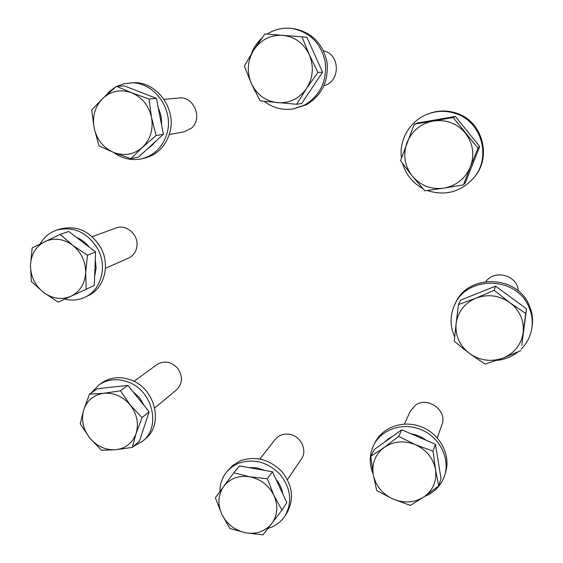 <?xml version="1.0" encoding="UTF-8"?>
<svg xmlns="http://www.w3.org/2000/svg" width="563" height="563" viewBox="0 0 563 563"><rect width="100%" height="100%" fill="white"/><g stroke="black" fill="none" stroke-linecap="round" stroke-linejoin="round"><path stroke-width="0.84" d="M312.247 49.206L317.504 60.931M315.597 82.641L309.024 92.487M324.006 85.639C340.615 81.741 340.369 54.154 323.535 50.839M301.951 36.82L306.905 37.306L322.564 72.198L301.655 103.536L296.666 104.289L306.539 88.482L317.912 72.374L309.249 54.597C314.077 66.455 313.176 77.75 306.539 88.482C299.227 98.652 289.572 103.388 277.566 102.691C265.673 101.143 256.953 94.774 251.422 83.577C246.601 72.008 247.368 60.839 253.723 50.079C260.796 39.762 270.416 34.836 282.577 35.3C294.716 36.694 303.605 43.126 309.249 54.597L301.951 36.82L264.884 33.942L253.723 50.079L244.335 66.103L251.422 83.577L260.148 100.897L296.666 104.289M322.564 72.198L317.912 72.374M264.188 101.347C272.893 107.955 282.584 110.482 293.26 108.912L306.582 104.711C322.078 95.126 328.869 80.833 326.955 61.831C322.662 43.196 311.578 32.14 293.689 28.671L291.718 28.424C283.653 27.503 276.053 29.023 268.924 32.992L267.073 34.111M293.26 108.912L304.717 105.007C320.319 95.358 327.152 80.959 325.217 61.824C320.889 43.055 309.72 31.922 291.718 28.424M261.781 38.214C257.08 42.598 253.582 47.848 251.288 53.971M250.908 82.437L255.004 91.079M427.233 190.484L428.471 190.934C445.861 195.98 460.823 191.772 473.363 178.295L474.053 177.465C492.442 157.042 482.421 120.686 455.953 113.015C447.099 110.221 438.295 110.355 429.534 113.409L428.513 113.775C410.504 119.982 398.794 139.462 401.496 157.914M473.363 178.295C491.879 157.731 481.78 121.108 455.122 113.381C446.206 110.566 437.338 110.7 428.513 113.775M402.679 163.65C405.993 174.678 412.7 182.954 422.792 188.478M521.134 349.144C527.052 343.198 530.642 336.104 531.908 327.863L532.176 325.977C533.196 318.433 532.021 311.156 528.664 304.14C515.638 274.399 467.367 274.329 455.453 303.168L454.644 304.864C449.879 315.47 449.893 326.146 454.672 336.899M462.371 347.969L471.878 355.218M496.432 360.44C504.539 359.658 511.746 356.801 518.044 351.875M531.908 327.863C532.929 320.27 531.754 312.944 528.368 305.878C515.251 275.926 466.636 275.835 454.644 304.864M424.671 496.397C433.974 492.646 440.442 486.221 444.066 477.121L444.756 475.095C450.097 457.937 439.421 437.205 421.286 429.71C403.221 422.018 381.77 429.062 373.825 444.84L372.101 448.866C369.286 457.226 369.652 465.671 373.199 474.201M444.756 475.095L445.6 472.301C450.914 455.242 440.308 434.65 422.292 427.211C404.354 419.583 383.037 426.592 375.141 442.286L373.825 444.84M464.616 127.878L470.513 135.162M473.814 161.426L471.52 167.204M434.15 120.109L439.006 119.279M414.312 124.17L400.532 160.737L412.264 176.057C404.642 165.965 402.869 154.86 406.95 142.756C411.863 130.905 420.631 123.656 433.271 121.003L414.312 124.17L417.218 123.023L455.376 116.464L479.725 146.535L465.418 182.581L463.426 184.861L470.408 166.88C465.193 178.724 456.29 185.818 443.7 188.176L463.426 184.861M465.291 133.009C473.068 143.368 474.771 154.656 470.408 166.88L477.987 148.146L453.173 117.491L433.271 121.003C446.107 119.25 456.776 123.255 465.291 133.009M412.264 176.057C420.54 185.628 431.019 189.668 443.7 188.176L424.84 190.787L412.264 176.057M455.376 116.464L453.173 117.491M479.725 146.535L477.987 148.146M524.413 325.125L524.076 327.765M473.209 295.082L483.617 290.923M505.68 293.555L515.954 301.092M518.34 291.015C517.869 275.553 494.764 268.917 485.918 281.563M458.514 304.562L456.086 323.641C457.888 311.691 464.524 303.183 475.995 298.116L458.514 304.562L460.548 300.142L495.574 286.138L526.539 308.855L521.781 345.316L523.168 332.853C521.113 344.936 514.286 353.374 502.71 358.174C490.83 362.171 479.725 360.58 469.387 353.395L485.088 364.099L502.71 358.174L520.881 350.615M509.768 302.549C519.846 310.502 524.308 320.6 523.168 332.853L525.729 313.507L509.768 302.549L494.18 290.346L475.995 298.116C487.882 293.837 499.135 295.315 509.768 302.549M456.086 323.641C455.129 335.675 459.563 345.591 469.387 353.395L454.264 341.213L456.086 323.641M526.539 308.855L525.729 313.507M495.574 286.138L494.18 290.346M384.416 442.222L388.386 438.753L393.002 436.072M437.254 437.866L441.92 424.657C447.803 410.427 427.155 395.733 415.086 405.48L410.209 411.398L404.417 424.045M410.877 433.728C416.5 434.65 421.617 436.846 426.219 440.308M437.219 455.171L438.929 465.721M370.785 456.361L373.255 474.532C371.7 463.3 375.352 454.257 384.219 447.395C393.643 441.153 404.044 440.252 415.438 444.707L398.731 436.381L384.219 447.395L370.785 456.361L374.247 449.506L401.743 429.808L435.445 444.27L441.005 478.501L438.697 485.953L435.53 469.619C436.951 481.055 433.123 490.127 424.059 496.819C414.509 502.836 404.157 503.582 393.009 499.05C382.164 493.857 375.577 485.686 373.255 474.532L376.682 490.57L393.009 499.05L410.307 505.398L424.059 496.819L438.697 485.953M415.438 444.707C426.543 449.921 433.243 458.226 435.53 469.619L433.024 451.139L415.438 444.707M435.445 444.27L433.024 451.139M401.743 429.808L398.731 436.381M268.044 528.39L270.958 527.397C276.982 524.962 281.725 521.049 285.188 515.652L287.024 512.724C294.386 498.881 292.619 485.116 281.725 471.442C269.198 459.162 255.37 455.622 240.253 460.83L232.589 465.524L226.896 471.66C222.265 477.318 219.929 483.962 219.901 491.576M285.188 515.652C292.584 501.732 290.804 487.882 279.839 474.116C267.228 461.751 253.322 458.183 238.114 463.412L231.977 466.896L226.896 471.66M133.206 446.572L143.023 440.928L145.718 438.542C163.784 424.03 155.163 388.59 131.179 380.088C120.545 376.175 110.883 377.027 102.184 382.636L99.215 384.663L91.248 392.967M143.023 440.928C161.18 426.346 152.489 390.687 128.364 382.122C117.674 378.181 107.955 379.026 99.215 384.663M248.607 467.543L256.665 467.839L264.582 470.365M287.433 479.613L301.43 458.944C307.813 450.337 300.642 435.741 289.269 434.263C283.449 433.489 278.776 435.192 275.251 439.386L259.93 458.972M275.891 479.113C279.551 483.561 281.852 488.487 282.788 493.899M233.821 472.8L223.729 486.369C230.077 478.409 238.754 475.214 249.754 476.777C260.732 479.12 268.797 485.362 273.963 495.503L267.355 478.782L249.754 476.777L233.821 472.8L239.458 465.932L272.457 471.759L286.834 502.569L281.986 510.099L273.963 495.503C278.396 505.905 277.643 515.286 271.711 523.646C265.159 531.479 256.454 534.526 245.588 532.795C234.806 530.36 226.882 524.181 221.808 514.251C217.381 504.075 218.022 494.786 223.729 486.369L215.376 497.791L221.808 514.251L229.88 528.523L245.588 532.795L262.963 534.85L281.986 510.099M272.457 471.759L267.355 478.782M108.187 387.555L119.433 386.309M132.798 391.454L139.561 397.767L144.283 405.74M154.734 407.978L176.62 389.779C182.694 383.53 183.045 376.38 177.683 368.336C171.187 361.53 164.29 360.278 156.978 364.564L134.001 381.348M146.493 419.759L142.805 430.913M89.496 394.177L97.371 388.744L127.914 385.381L149.139 411.778L139.434 441.096L132.256 447.402L136.112 433.468C132.544 443.032 125.739 448.458 115.704 449.738C105.555 450.294 96.892 446.353 89.707 437.93C83.028 429.09 81.03 419.752 83.704 409.899C87.061 400.314 93.768 394.769 103.817 393.277L89.496 394.177L83.704 409.899L80.235 423.862L89.707 437.93L101.424 450.245L115.704 449.738L132.256 447.402M130.229 405.029C137.02 414.065 138.984 423.545 136.112 433.468L142.059 417.647L130.229 405.029C122.868 396.458 114.064 392.538 103.817 393.277L120.482 390.799L130.229 405.029M149.139 411.778L142.059 417.647M127.914 385.381L120.482 390.799M64.604 299.15C71.811 300.846 78.637 300.185 85.083 297.158L88.187 295.659C104.092 288.488 110.468 265.623 101.037 248.135C90.84 231.365 77.201 224.982 60.128 228.986L56.821 230.063C49.628 232.512 44.083 237.1 40.184 243.842M85.083 297.158C101.073 289.952 107.47 266.946 97.976 249.346C87.708 232.463 73.985 226.037 56.821 230.063M113.599 152.432C122.241 158.71 131.559 160.842 141.552 158.829L144.409 158.189C157.084 154.881 165.508 146.5 169.674 133.037C177.085 109.018 156.43 80.812 132.875 82.796L124.156 83.711L116.907 86.315M141.552 158.829C154.297 155.501 162.763 147.063 166.951 133.515C174.396 109.335 153.6 80.931 129.898 82.93M115.795 86.899L110.003 90.953L105.133 96.189M76.371 237.312C81.382 239.345 85.653 242.597 89.172 247.066M95.288 259.867L96.104 268.269L94.654 276.342M105.436 268.312L128.624 258.058C133.72 255.567 136.52 251.274 137.027 245.186C137.949 233.983 125.781 223.99 116.112 227.966L92.205 236.664M60.178 234.37L68.735 231.492L95.59 251.957L94.302 285.476L86.209 289.262L85.667 272.795C84.872 283.893 79.946 291.718 70.889 296.279C61.522 300.114 52.38 298.805 43.45 292.345C34.892 285.314 30.578 276.271 30.493 265.222C31.106 254.23 35.891 246.348 44.857 241.569C54.203 237.502 63.45 238.712 72.599 245.208L60.178 234.37L32.197 247.84L30.493 265.222L31.352 281.521L43.45 292.345L58.088 302.12L86.209 289.262M85.667 272.795C85.71 261.556 81.353 252.365 72.599 245.208L87.462 255.194L85.667 272.795M95.59 251.957L87.462 255.194M136.563 90.65L146.141 94.38M158.33 108.145C160.779 113.416 161.848 118.927 161.539 124.683M155.712 141.313L151.961 145.507L147.527 148.808M169.245 134.501L183.967 131.876L191.385 128.209C203.123 118.631 193.855 95.879 179.013 97.997L164.016 99.341M116.478 86.336L124.423 85.928L156.437 98.384L163.404 134.261L138.533 157.049L130.919 158.71L142.39 147.393C133.881 154.635 124.339 156.338 113.782 152.503C103.465 147.935 96.927 139.821 94.176 128.167C92.128 116.358 95.02 106.414 102.846 98.335C111.228 90.868 120.813 89.003 131.594 92.733C142.15 97.308 148.801 105.548 151.531 117.463L149.012 99.018L131.594 92.733L116.478 86.336L102.846 98.335L91.692 110.031L94.176 128.167L98.997 145.887L113.782 152.503L130.919 158.71M142.39 147.393C150.42 139.476 153.467 129.497 151.531 117.463L156.141 135.535L142.39 147.393M163.404 134.261L156.141 135.535M156.437 98.384L149.012 99.018"/></g></svg>
